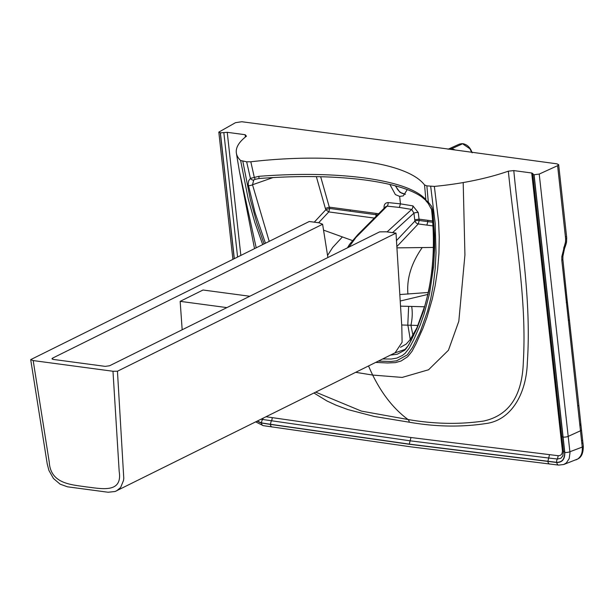 <?xml version="1.0" encoding="UTF-8"?>
<svg xmlns="http://www.w3.org/2000/svg" width="614" height="614" viewBox="0 0 614 614"><rect width="100%" height="100%" fill="white"/><g stroke="black" fill="none" stroke-linecap="round" stroke-linejoin="round"><path stroke-width="0.92" d="M407.251 189.596L403.306 195.874L399.653 196.403L395.362 194.569L389.875 184.43M395.27 185.789L399.998 192.366L405.386 194.27M257.136 421.196L260.843 422.923L270.406 424.404L409.3 444.267L556.783 462.495A3.776 2.302 96.5 0 0 558.64 465.105L563.713 464.506L566.331 462.933L569.186 458.612L569.999 452.771L539.222 174.069L557.604 165.688L558.656 164.675L556.982 163.838L399.975 142.486L241.762 121.733L235.523 122.67L218.822 132.11L220.411 132.847L227.241 132.317L245.147 134.712L246.46 136.185C239.33 141.68 235.929 147.03 236.26 152.241A113.206 34.054 173.7 0 0 236.375 153.185L239.452 171.483L256.199 247.81M315.734 392.139L361.416 411.104L407.995 419.508C434.19 424.074 459.472 424.573 483.824 421.012C509.121 415.356 522.291 395.669 523.328 361.945C527.05 298.619 514.494 232.883 508.346 171.168L513.795 170.592C519.651 232.576 531.739 298.105 527.326 362.567C526.39 394.211 510.986 420.46 485.666 423.583C460.984 427.29 435.526 426.83 409.277 422.209A4.405 2.671 97.6 0 0 407.995 419.508C393.958 409.124 382.184 394.318 372.69 375.07A188.675 114.404 -82.4 0 1 368.546 365.959M375.684 362.421L387.526 362.974L395.385 362.644L401.111 360.994L407.711 356.673L412.009 351.338L416.069 343.656L422.808 328.643L427.106 316.916L432.256 299.156L435.172 285.625L437.621 269.439L438.964 253.306L439.248 237.042L438.58 221.554L434.359 186.403A113.206 34.054 -6.3 0 0 463.194 182.558C479.941 179.626 494.991 175.834 508.346 171.168M561.833 436.163L560.712 435.288L531.709 172.987L532.921 173.585M261.495 423.046A3.776 2.272 98.7 0 0 263.214 425.648L411.096 446.869L558.64 465.105M400.535 306.148L424.573 306.785M401.702 324.99L418.226 325.458A3.147 1.558 -152.1 0 1 418.234 325.466M556.783 462.495C562.332 462.495 565.003 459.134 564.788 452.418A3.776 1.136 -6.3 0 0 569.922 451.743L582.249 447.092C582.655 452.61 581.143 456.578 577.705 459.011L563.713 464.506M539.222 174.069L534.08 174.744L532.745 174.13L561.749 436.431A3.147 0.944 173.7 0 1 561.741 436.424A3.147 0.944 173.7 0 0 562.961 437.03L564.642 452.226L563.514 451.359L562.393 450.484L560.712 435.288M531.709 172.987L513.795 170.592M434.359 186.403L426.86 185.865L424.543 184.975A169.802 51.085 -6.3 0 0 250.819 161.774L246.651 161.797L240.634 160.523L248.263 199.097L254.818 222.383L262.708 244.587M240.634 160.523A113.206 34.054 173.7 0 1 236.375 153.185M557.604 165.688L565.64 238.861L565.525 241.901L561.825 256.598L561.795 260.159L582.249 447.092A4.405 1.335 173.5 0 0 583.3 446.063C583.369 452.702 581.635 456.946 578.112 458.811A4.405 2.97 -123.2 0 1 577.705 459.011M579.677 423.921A4.405 1.312 173.9 0 1 580.921 424.673L578.825 405.079A4.405 1.312 173.8 0 1 577.774 406.084A4.405 1.312 173.8 0 0 578.825 405.079L569.362 319.526A4.405 1.335 173.5 0 1 568.311 320.554M564.788 452.418L563.084 437.045A3.776 1.136 -6.3 0 0 568.226 436.37L580.422 430.813A4.405 1.32 173.8 0 0 581.473 429.8L580.921 424.673A4.405 1.312 173.9 0 1 579.862 425.679M265.44 243.228L255.079 212.774L248.194 184.338L248.624 180.846L250.42 178.382L258.832 176.325C297.92 173.348 333.034 173.877 364.163 177.906C394.848 182.128 415.056 188.989 424.796 198.491L425.909 200.21L428.319 202.144A3.147 0.967 129.2 0 0 428.204 203.426L431.55 209.458C435.403 244.265 433.223 276.193 425.018 305.242L416.2 329.825L411.288 340.079C407.995 346.35 405.608 349.834 404.112 350.525L397.258 354.224L390.389 355.13M424.796 198.491A3.147 2.955 135.5 0 0 425.586 200.156L426.131 201.062A3.147 2.648 154.2 0 1 425.909 200.21L424.543 184.975M269.208 241.363L252.515 184.76L253.759 179.971L255.186 179.311L254.28 177.285L250.819 161.774M426.86 185.865L428.319 202.144L431.665 206.442L432.793 210.257A3.147 1.205 173.5 0 1 431.55 209.458M432.149 210.065L433.538 227.871L433.799 246.298L432.425 268.042L428.802 290.975L423.338 311.536L416.875 328.667L408.563 345.268L404.119 350.525M248.378 185.62A3.147 1.005 -11.5 0 0 252.515 184.76L273.046 177.561M246.651 161.797L250.42 178.382A3.147 2.203 53.3 0 0 253.759 179.971M255.186 179.311L259.039 178.513C298.673 175.481 334.216 176.003 365.652 180.079C392.323 183.786 410.966 189.365 421.595 196.818L425.586 200.156M258.832 176.325L259.039 178.513M396.928 247.864L433.768 247.427M399.821 294.551L428.48 292.464M408.64 306.447L407.78 325.22A53.495 29.035 63.8 0 1 408.126 326.594L410.083 338.291A54.623 28.758 64.2 0 1 410.183 339.603L406.253 344.032L400.52 347.278M352.336 240.519L323.54 230.12M417.505 326.801L410.183 339.603L411.173 340.524M400.221 301.029L428.05 294.382M405.478 349.259L394.84 352.92M314.268 222.176L325.811 209.758A315.657 229.682 63.9 0 1 325.366 208.43L316.348 176.64M318.635 222.759L328.774 211.914L325.811 209.758A3.147 0.391 -18.4 0 1 329.741 208.461L328.774 211.914L374.333 218.077M387.058 231.915L411.695 209.428L413.928 213.142A3.147 0.906 173 0 1 418.241 212.521A3317.25 2164.197 98 0 0 419.055 219.152L419.216 220.495L418.234 223.949L396.851 246.59M384.855 208.177A3.147 0.967 -5.3 0 0 384.042 207.954C383.888 204.562 385.231 202.766 388.079 202.566L400.443 203.856L399.353 207.425L411.695 209.428A3.147 1.857 100.8 0 0 412.907 205.882L418.241 212.521M348.967 247.081L355.897 237.488L387.096 206.143L399.346 207.425M384.786 208.468L385.653 206.718L387.096 206.143A3.147 1.949 94.3 0 0 388.079 202.566M412.907 205.882L400.443 203.856A2768.541 1678.814 -82.4 0 1 399.653 196.403M396.483 240.581L414.903 221.117A3.147 0.906 173 0 1 419.216 220.495L427.851 221.639L427.705 220.303L419.055 219.152L414.742 219.781L414.903 221.117A3.147 1.834 -136.1 0 0 418.234 223.949L426.86 225.1L427.851 221.639L432.732 222.283M249.775 296.255L203.042 290.008L180.163 301.351L226.888 307.606M182.174 329.772L180.163 301.351M52.589 358.131L51.944 358.822L53.165 359.405L105.209 366.374L109.599 365.76L379.621 231.877L386.114 231.785L396.015 233.113L401.817 326.825L402.101 342.244L395.109 352.789L115.094 491.499L108.102 492.244L67.448 486.802L60.08 484.139L53.472 478.506L48.928 470.47L47.224 463.931L30.7 359.62L309.264 221.501L319.173 222.828L322.611 224.248L52.589 358.131L52.781 359.336M327.891 257.527L322.611 224.248M112.984 371.255L119.185 471.483C122.777 493.825 100.919 488.552 86.444 486.925C71.899 484.669 50.571 484.162 49.258 462.127L33.187 360.572L112.984 371.255L117.451 371.224L123.775 478.306L123.521 480.455L120.636 487.493L116.537 490.901M396.015 233.113L117.451 371.224M33.187 360.572L30.7 359.62M471.606 152.134L469.902 148.757L463.217 144.252M448.619 149.018L451.835 148.665L454.943 149.877M404.81 194.254L404.281 194.201M237.587 257.043L223.826 132.578M227.241 132.317L240.849 255.424M245.147 134.712L245.385 137.037M313.977 393.014L326.924 400.95L335.996 405.163L347.854 409.561L374.287 416.461L409.277 422.209A4.405 2.671 97.6 0 0 407.995 419.508M266.1 416.752L410.973 437.521L558.226 455.718C561.119 455.726 562.501 453.976 562.393 450.484M463.194 182.558L464.928 254.917L458.819 321.245L448.45 350.233L428.557 369.766L402.17 377.418L372.69 375.07L355.713 372.322M220.288 132.831L234.203 258.717M564.642 452.226C564.857 458.965 562.186 462.327 556.614 462.327L409.285 444.122L270.39 424.259L261.625 422.923L257.312 421.104M234.318 258.663L220.411 132.847M409.285 444.122L410.129 440.821L261.073 419.247M261.625 422.923A3.147 1.888 -81.3 0 1 262.508 419.631L263.214 418.18M270.39 424.259L271.265 420.966A3.147 1.888 98.7 0 0 272.148 417.673M547.888 461.329L548.693 458.021L410.129 440.821L410.973 437.521M556.614 462.327A3.147 1.919 -83.5 0 1 557.42 459.026L548.693 458.021L549.507 454.721M562.954 455.726L560.897 458.251L557.42 459.026L558.226 455.718M411.695 306.532C412.623 312.388 412.37 318.651 410.927 325.313L412.884 335.052L413.652 335.658M547.911 461.475A3.776 2.302 96.5 0 0 549.768 464.092M533.957 174.729L562.961 437.03M563.084 437.045L534.08 174.744M378.285 361.124L390.964 361.485L396.613 360.817L407.266 354.9L412.6 347.294L420.222 331.775L427.613 310.983L430.775 298.45L433.43 283.975L435.18 268.725L436.009 252.692L435.188 223.273L430.69 186.38M242.829 161.282L250.351 199.55L256.698 222.498L264.081 243.904M270.406 424.404A3.776 2.272 98.7 0 0 272.125 427.006M558.656 164.675L566.522 236.098A4.405 1.32 173.7 0 1 565.471 237.111M566.522 236.098L566.707 238.002A4.405 1.159 175.8 0 1 565.64 238.861M566.707 238.002L566.53 242.162L565.525 241.901M566.53 242.162L566.039 244.157A4.405 0.698 -163.1 0 0 565.149 243.413M566.039 244.157L565.417 246.03A4.405 0.906 -160.7 0 0 564.581 245.109M565.417 246.03L564.78 247.864A4.405 0.852 -161.3 0 0 563.936 246.989M564.78 247.864L564.458 248.823A4.405 0.791 -162 0 0 564.458 248.823A4.405 0.791 -162 0 0 563.598 248.002M564.458 248.823L562.892 256.33A4.405 0.507 -176.5 0 1 561.825 256.598M562.892 256.33L562.869 259.469L561.795 260.159M562.869 259.469L567.321 301.666A4.405 1.335 173.5 0 1 566.269 302.694M581.473 429.8L582.602 439.954A4.405 1.335 173.5 0 1 581.558 440.982M582.602 439.954L582.886 442.433A4.405 1.335 173.5 0 1 581.834 443.461M432.793 210.257L434.574 235.016L434.628 248.233L433.63 266.407L429.577 293.431L424.044 314.238L420.168 325.098L413.636 339.857L409.07 348.391L405.094 353.342L402.485 355.422L396.828 358.092L391.325 359.029L382.637 358.967M422.033 247.841C411.296 263.291 406.591 278.718 407.919 294.129M342.19 237.173L332.658 247.48L327.561 255.462M377.487 214.908L350.325 211.224L350.187 209.934L378.638 213.749M376.067 216.335L376.014 213.403M432.632 220.963L427.705 220.303M350.325 211.224L329.741 208.461A312.61 229.214 63.9 0 1 329.304 207.141L350.187 209.934M320.669 176.732L329.304 207.141L325.366 208.43M432.962 225.898L426.86 225.1M392.569 232.652L413.928 213.142A3323.866 2116.711 97.4 0 0 414.742 219.781M458.927 144.328A10.998 8.212 65.9 0 1 459.111 144.244L459.111 144.244A10.998 8.212 65.9 0 1 459.464 144.098L461.705 143.691A11.037 8.258 67 0 1 462.373 143.714A11.06 8.281 67.1 0 1 462.68 143.753L451.835 148.665L454.421 149.808M448.972 149.064L451.735 148.849M404.534 194.147L401.878 193.28L399.43 191.553L397.404 189.235L395.654 185.896M404.572 194.154L405.424 194.216M255.708 421.902L263.214 425.648M561.749 436.431L563.429 451.628L562.754 456.156M239.452 171.483L254.534 248.639M232.898 259.369L218.822 132.11M567.321 301.666L569.362 319.526M582.886 442.433L583.3 446.063M578.112 458.811L576.055 459.855M426.131 201.062L428.204 203.426M385.807 206.565L357.824 234.64L349.527 244.418L347.486 247.81M448.097 149.233L459.111 144.244L462.964 143.676C467.361 144.62 470.424 147.675 472.151 152.848"/></g></svg>
